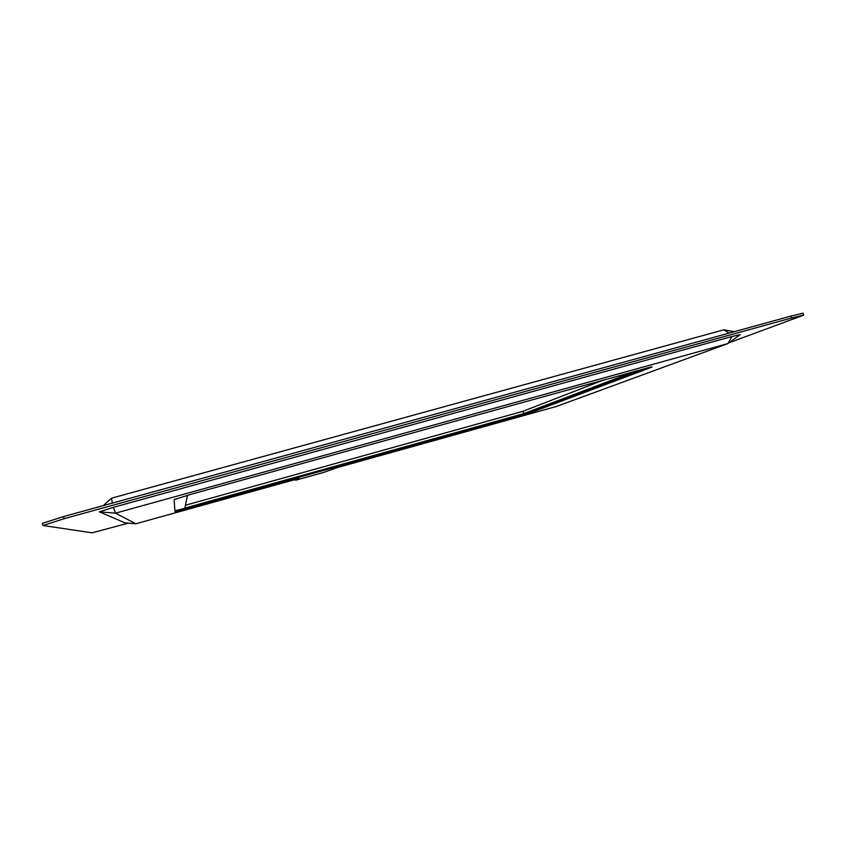 <?xml version="1.0" encoding="UTF-8"?>
<svg xmlns="http://www.w3.org/2000/svg" width="846" height="846" viewBox="0 0 846 846"><rect width="100%" height="100%" fill="white"/><g stroke="black" fill="none" stroke-linecap="round" stroke-linejoin="round"><path stroke-width="1.27" d="M63.598 516.546L791.137 316.023L791.697 317.959L64.19 518.672L63.598 516.546L42.342 523.388M791.697 317.959L803.7 315.146L803.14 313.232L791.137 316.023M112.381 503.095L111.429 498.209L723.869 329.792L729.115 333.113M728.945 342.799L803.7 315.146M128.254 523.156L92.14 532.821L42.987 525.514L64.19 518.672M298.871 478.466L296.111 480.105L323.532 472.449L337.607 467.5L556.435 406.461L727.898 343.571L115.564 513.152L135.836 523.769L125.018 522.891M299.061 478.476L135.836 523.769L124.965 522.881L99.342 511.819L115.564 513.152L113.375 507.336L99.342 511.819M113.375 507.336L732.012 336.486L727.898 343.571L740.155 334.625L732.012 336.486M651.854 366.741L191.397 494.191L174.117 499.563L174.953 511.544L533.615 410.839L647.433 367.82M174.9 510.847L187.326 507.663M518.915 415.249L519.106 415.915L187.516 508.361M519.106 415.915L533.805 411.505L533.615 410.839M651.949 367.101L533.805 411.505M296.111 480.105L293.308 479.862M313.147 475.346L300.616 478.847M187.442 495.301L184.872 508.086L523.706 413.662L635.716 371.024M185.443 505.242L523.018 411.283L604.118 379.791M523.706 413.662L523.018 411.283M723.869 329.792L734.296 331.685M111.429 498.209L103.328 505.591M42.321 523.293L42.892 525.398"/></g></svg>
